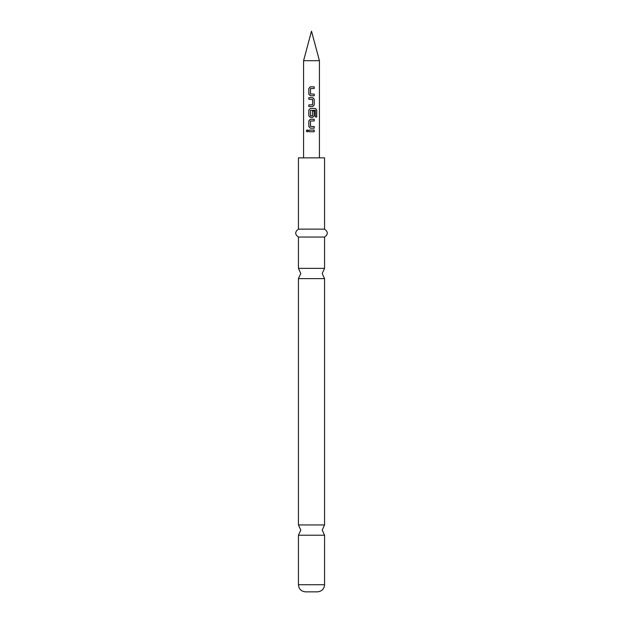 <?xml version="1.0" encoding="UTF-8"?>
<svg xmlns="http://www.w3.org/2000/svg" width="623" height="623" viewBox="0 0 623 623"><rect width="100%" height="100%" fill="white"/><g stroke="black" fill="none" stroke-linecap="round" stroke-linejoin="round"><path stroke-width="0.93" d="M306.275 130.908L307.108 129.872L307.996 130.908L307.108 131.936L306.275 130.908L307.147 129.872M324.567 584.724C324.186 589.015 321.811 591.391 317.442 591.85L305.558 591.85C301.189 591.391 298.814 589.015 298.433 584.724L324.567 584.724L324.567 535.212L298.433 535.212L300.808 530.08L298.433 524.948L324.567 524.948L324.567 278.621L298.433 278.621L300.808 273.489L298.433 268.357L324.567 268.357L324.567 237.059C328.196 234.466 328.196 231.826 324.567 229.139L324.567 157.86L298.433 157.86L298.433 229.139L324.567 229.139M308.883 88.388L310.386 86.831L314.21 86.831L314.21 88.497L310.472 88.606L310.472 93.987L314.21 94.096L314.21 95.755L310.363 95.755L308.883 94.205L308.829 88.388L310.363 86.831M314.156 94.096L314.156 95.755M308.883 106.564L308.883 104.905M308.883 99.306L308.883 97.64M308.883 110.006L310.386 108.449L315.456 108.449L316.741 110.006L316.741 116.992L315.363 116.992L315.261 110.294L310.472 110.411L310.581 115.894L312.575 115.785L312.575 111.058L314.21 111.058L314.21 115.823L312.684 117.381L310.363 117.381L308.883 115.823L308.829 110.006L310.363 108.449M314.21 111.058L314.156 115.823L312.66 117.381M308.883 120.815L310.386 119.266L314.21 119.266L314.21 120.924L310.472 121.033L310.472 126.414L314.21 126.524L314.21 128.19L310.363 128.19L308.883 126.633L308.829 120.815L310.363 119.266M314.21 126.524L314.156 128.19M308.829 131.733L308.829 130.075L314.21 130.075L314.21 131.733L308.829 131.733L308.883 130.075M303.58 157.86L303.58 60.704L319.42 60.704L319.42 157.86M311.5 97.64L312.684 97.64L314.21 99.197L314.21 105.014L312.684 106.564L308.829 106.564L308.829 104.905L312.575 104.796L312.575 99.415L308.829 99.306L308.829 97.64L311.5 97.64M310.386 128.19L308.829 126.633L308.829 120.815M310.386 117.381L308.829 115.823L308.829 110.006M310.363 95.755L308.829 94.205L308.829 88.388M298.433 268.357L298.433 237.059L324.567 237.059M314.156 131.733L314.21 130.075M307.147 131.936L306.384 130.908M314.156 120.924L314.21 119.266M315.378 108.449L316.741 110.006M316.64 110.006L316.64 116.992M312.66 97.64L314.156 99.197L314.21 105.014M314.156 105.014L312.66 106.564M314.156 86.831L314.156 88.497M324.567 535.212L322.192 530.08L324.567 524.948M324.567 278.621L322.192 273.489L324.567 268.357M303.58 60.704L311.5 31.15L319.42 60.704M298.433 237.059C294.804 234.466 294.804 231.826 298.433 229.139M298.433 524.948L298.433 278.621M298.433 584.724L298.433 535.212"/></g></svg>
